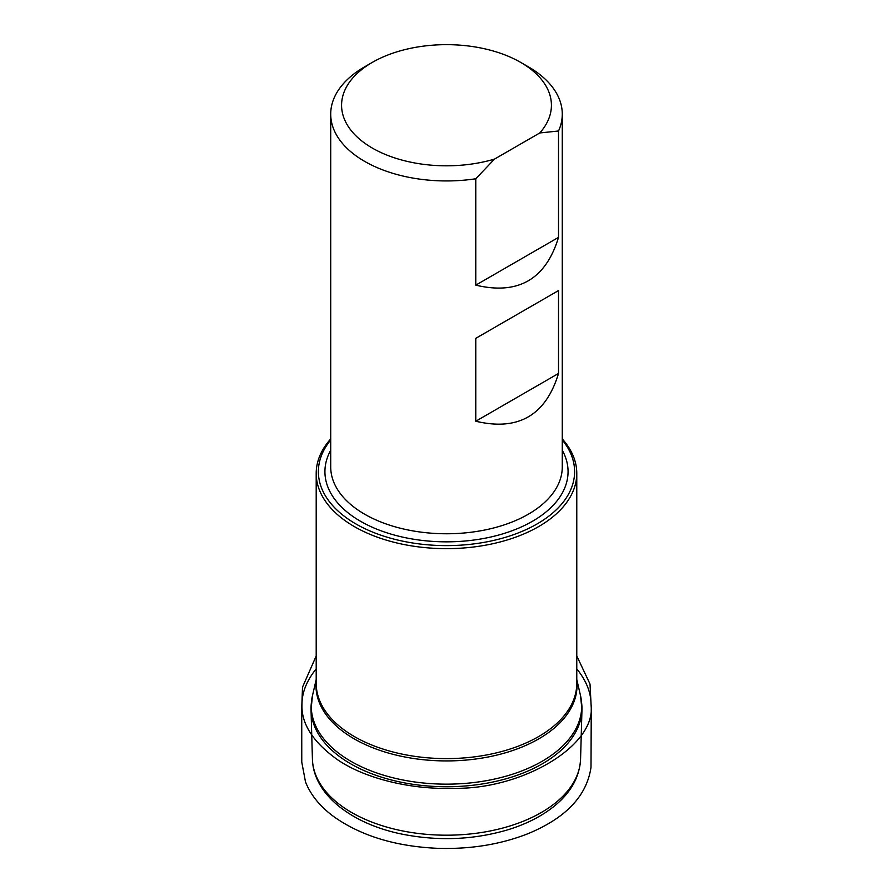 <?xml version="1.0" encoding="UTF-8"?>
<svg xmlns="http://www.w3.org/2000/svg" width="893" height="893" viewBox="0 0 893 893"><rect width="100%" height="100%" fill="white"/><g stroke="black" fill="none" stroke-linecap="round" stroke-linejoin="round"><path stroke-width="1.34" d="M581.611 702.813A135.479 78.216 180 0 1 581.957 709.79L580.573 759.028A134.095 77.423 180 0 1 580.539 759.764A134.095 77.423 180 0 1 558.281 800.53A134.095 77.423 180 0 1 409.474 832.187A134.095 77.423 180 0 1 312.438 759.764A134.095 77.423 180 0 1 312.416 759.028L311.032 709.79A135.479 78.216 180 0 1 311.378 702.813M562.277 438.932A130.289 75.224 180 0 1 576.778 473.424A130.289 75.224 180 0 1 555.111 514.96A130.289 75.224 180 0 1 408.916 545.444A130.289 75.224 180 0 1 316.2 473.424A130.289 75.224 180 0 1 330.711 438.932M558.516 373.464C545.779 415.39 518.197 431.319 475.779 421.228L475.779 338.335L558.516 290.571L558.516 373.464L475.779 421.228M558.516 237.382C545.779 279.319 518.197 295.237 475.779 285.146L475.779 178.767A115.777 66.852 180 0 1 330.711 114.092A115.777 66.852 180 0 1 364.623 66.83L372.303 62.398A104.927 60.579 180 0 1 520.686 62.398A104.927 60.579 180 0 1 539.796 132.945L558.516 131.003L558.516 237.382L475.779 285.146M520.686 62.398L528.366 66.83A115.777 66.852 180 0 1 562.277 114.092A115.777 66.852 180 0 1 558.516 131.003M330.711 439.981A128.112 73.963 0 0 0 446.489 545.612A128.112 73.963 0 0 0 562.277 439.981M475.779 178.767L494.499 159.099A104.927 60.579 180 0 1 361.732 140.927A104.927 60.579 180 0 1 372.303 62.398M494.499 159.099L539.796 132.945M475.779 338.335L558.516 290.571M576.778 668.835C586.277 680.7 591.01 692.455 590.987 704.086C597.395 745.588 521.289 790.048 452.896 788.273C414.24 789.725 367.269 779.835 337.9 759.976C313.03 742.284 301.053 723.654 301.99 704.086C302.024 692.365 306.757 680.611 316.2 668.835M559.442 751.716A135.479 78.216 180 0 1 408.481 783.596A135.479 78.216 180 0 1 311.032 709.79L312.45 695.747A135.234 78.082 0 0 0 398.992 779.176A135.234 78.082 0 0 0 559.241 749.194A135.234 78.082 0 0 0 580.539 695.747L581.957 709.79A135.479 78.216 180 0 1 559.442 751.716M576.778 680.924A130.534 75.369 180 0 1 555.312 727.181A130.534 75.369 180 0 1 405.02 757.018A130.534 75.369 180 0 1 316.2 680.924M316.2 473.424L316.2 683.391A130.289 75.224 0 0 0 408.916 755.411A130.289 75.224 0 0 0 555.111 724.926A130.289 75.224 0 0 0 576.778 683.391L576.778 473.424M330.711 114.092L330.711 466.927A115.777 66.852 0 0 0 431.732 533.221A115.777 66.852 0 0 0 558.516 483.827A115.777 66.852 0 0 0 562.277 466.927L562.277 114.092M562.277 450.251A121.571 70.19 180 0 1 446.489 541.839A121.571 70.19 180 0 1 330.711 450.251M576.778 655.953L590.016 684.06L591.255 707.881L590.999 767.299C586.779 796.143 565.515 818.368 527.238 833.984C500.192 844.488 470.477 849.288 438.117 848.35C395.99 846.519 361.285 836.015 334.038 816.816C320.152 806.658 310.641 794.993 305.484 781.844L301.767 762.075L301.734 708.205L302.504 687.175L316.2 655.953M580.539 759.764C579.468 776.43 571.531 791.198 556.741 804.08C543.681 815.32 527.082 823.982 506.978 830.055C473.145 839.844 438.374 841.239 402.631 834.252C352.143 824.206 313.744 794.859 312.438 759.764M316.2 679.484L312.45 695.747M576.778 679.484L580.539 695.747"/></g></svg>
